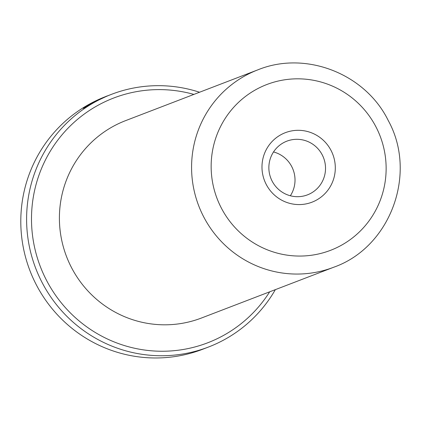 <?xml version="1.0" encoding="UTF-8"?>
<svg xmlns="http://www.w3.org/2000/svg" width="421" height="421" viewBox="0 0 421 421"><rect width="100%" height="100%" fill="white"/><g stroke="black" fill="none" stroke-linecap="round" stroke-linejoin="round"><path stroke-width="0.63" d="M86.51 106.145C84.437 107.644 87.9 105.876 96.893 100.845C107.276 95.862 107.271 95.725 96.883 100.43L99.545 99.403A135.336 133.025 69 0 0 97.151 100.593L93.894 101.84C110.086 94.488 111.239 94.099 97.362 100.666L83.242 108.381L86.51 106.145L85.552 106.923L85.684 107.187M107.413 95.914L97.362 100.666M89.457 104.808L91.731 103.377L89.768 104.134L85.842 106.408L91.52 103.077L94.146 102.077M94.094 102.124L87.115 106.092A135.336 133.025 -111 0 1 89.41 104.708M331.122 150.597A37.216 36.58 -111 0 1 315.65 200.538A37.216 36.58 -111 0 1 266.161 184.287A37.216 36.58 -111 0 1 281.633 134.346A37.216 36.58 -111 0 1 331.122 150.597M272.092 181.019A28.76 28.27 69 0 0 307.498 194.849A28.76 28.27 69 0 0 322.286 154.981A28.76 28.27 69 0 0 286.88 141.151A28.76 28.27 69 0 0 272.092 181.019M290.353 195.765A28.76 28.27 69 0 0 291.785 166.695A28.76 28.27 69 0 0 273.524 151.949M193.886 94.409A131.105 128.868 69 0 0 59.761 137.578A131.105 128.868 69 0 0 46.231 279.776A131.105 128.868 69 0 0 269.687 291.816M275.345 289.643A135.336 133.025 -111 0 1 208.442 347.046A135.336 133.025 -111 0 1 41.816 281.97A135.336 133.025 -111 0 1 111.412 94.367A135.336 133.025 -111 0 1 199.543 92.241M111.412 94.367L105.603 96.598A135.336 133.025 69 0 0 36.006 284.201A135.336 133.025 69 0 0 202.633 349.277L208.442 347.046M333.637 267.261L201.459 318.018A105.729 103.924 -111 0 1 71.286 267.177A105.729 103.924 -111 0 1 125.658 120.611L257.836 69.854C305.625 50.299 365.428 73.664 388.294 120.622C417.643 173.762 390.325 247.427 333.637 267.261A105.729 103.924 -111 0 1 203.464 216.42A105.729 103.924 -111 0 1 257.836 69.854M96.893 100.845C107.276 95.862 107.271 95.725 96.883 100.43L96.993 100.651M91.683 103.398L91.52 103.077M84.774 107.697L84.553 107.276M376.153 127.237A88.815 87.3 69 0 0 258.052 88.468A88.815 87.3 69 0 0 221.13 207.648A88.815 87.3 69 0 0 339.231 246.417A88.815 87.3 69 0 0 376.153 127.237"/></g></svg>

